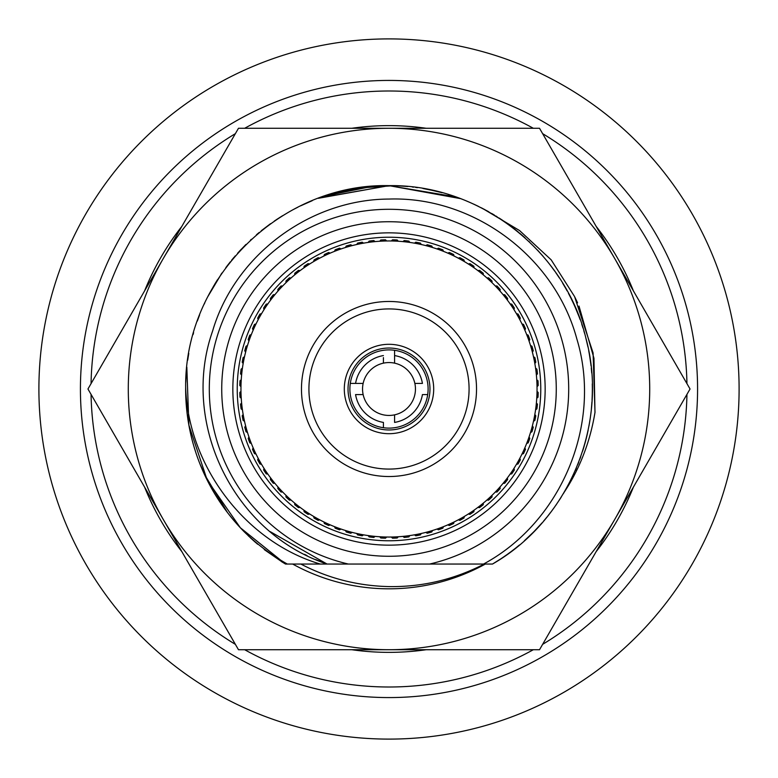 <?xml version="1.0" encoding="UTF-8"?>
<svg xmlns="http://www.w3.org/2000/svg" width="778" height="778" viewBox="0 0 778 778"><rect width="100%" height="100%" fill="white"/><g stroke="black" fill="none" stroke-linecap="round" stroke-linejoin="round"><path stroke-width="1.17" d="M389 80.426A308.574 308.574 0 0 1 697.574 389A308.574 308.574 0 0 1 389 697.574A308.574 308.574 0 0 1 80.426 389A308.574 308.574 0 0 1 389 80.426M389 739.1A350.1 350.1 0 0 0 739.1 389A350.1 350.1 0 0 0 389 38.9A350.1 350.1 0 0 0 38.9 389A350.1 350.1 0 0 0 389 739.1M471.128 564.05L331.418 564.05M335.688 564.05L339.937 564.05M465.73 564.05L462.19 564.05M533.329 128.282A297.993 297.993 0 0 0 244.671 128.282M235.374 133.651A297.993 297.993 0 0 0 91.055 383.632M91.055 394.368A297.993 297.993 0 0 0 235.374 644.349M244.671 649.718A297.993 297.993 0 0 0 533.329 649.718M542.626 644.349A297.993 297.993 0 0 0 686.945 394.368M686.945 383.632A297.993 297.993 0 0 0 542.626 133.651M426.247 128.282A263.363 263.363 0 0 0 351.753 128.282M181.838 226.388A263.363 263.363 0 0 0 144.591 290.894M144.591 487.106A263.363 263.363 0 0 0 181.838 551.612M351.753 649.718A263.363 263.363 0 0 0 426.247 649.718M596.162 551.612A263.363 263.363 0 0 0 633.409 487.106M633.409 290.894A263.363 263.363 0 0 0 596.162 226.388M539.524 128.282L238.476 128.282L163.215 258.646A260.718 260.718 0 0 0 389 649.718A260.718 260.718 0 0 0 614.785 519.354L690.047 389L539.524 128.282M614.785 519.354A260.718 260.718 0 0 0 389 128.282A260.718 260.718 0 0 0 163.215 258.646L87.953 389L238.476 649.718L539.524 649.718L614.785 519.354M528.933 536.557A203.359 203.359 0 0 1 526.307 538.998M564.196 492.241C579.863 468.482 590.132 441.846 595.005 412.33L593.079 352.901L574.592 296.593L551.164 259.823L519.558 230.551L482.467 208.397M485.355 564.05A199.82 199.82 0 0 1 292.645 564.05M374.519 186.156L394.222 185.709M395.632 185.748L402.741 186.107M404.949 186.273L407.818 186.516M589.996 358.084L590.638 362.645M550.523 512.556L549.229 514.219M540.827 524.284L538.57 526.774M527.756 537.666L526.405 538.911M232.651 519.033L228.372 513.713M187.41 415.715L187.342 415.199M186.088 402.362L185.942 400.067M484.237 564.05C454.089 579.561 422.347 587.069 389 586.593C357.763 585.912 328.374 578.394 300.833 564.05L325.214 564.05M317.191 564.05L316.306 564.05M307.3 564.05L304.85 564.05M321.888 564.05L316.879 564.05M311.482 564.05L306.6 564.05M295.99 564.05L290.933 564.05M316.918 564.05L315.994 564.05M270.18 531.627L327.071 564.05L285.507 564.05L281.519 561.628M186.827 367.138L188.869 425.08L207.191 480.104L240.295 527.717L285.507 564.05L287.325 564.05L285.507 564.05L287.325 564.05L285.507 564.05L240.353 527.776L207.22 480.162L188.879 425.128L186.817 367.167M321.732 564.05L317.229 564.05M319.184 564.05L311.433 564.05M348.359 564.05L429.641 564.05A179.708 179.708 0 0 0 389 209.292A179.708 179.708 0 0 0 348.359 564.05L311.064 564.05M300.882 564.05L290.525 564.05M327.13 564.05L327.12 564.05C233.264 533.056 180.156 422.785 212.627 330.99C234.577 255.738 309.255 199.324 389 199.061C472.995 196.212 554.607 256.137 576.819 338.868C602.512 423.057 561.979 521.727 483.546 564.05L429.641 564.05M497.978 560.695L492.493 564.05L461.403 564.05M500.944 558.769L492.493 564.05L485.102 564.05M365.923 186.953L389 185.641C479.063 184.123 564.828 250.234 585.912 338.206C609.057 423.174 569.778 519.753 492.493 564.05L488.837 564.05M487.077 564.05L483.031 564.05M492.493 564.05L487.592 564.05M594.976 412.515L593.954 358.269L579.007 306.075M577.568 302.837L574.932 297.293M358.94 187.877L393.979 185.709M402.294 186.078L403.305 186.146M417.076 187.595L415.549 187.381M422.931 188.49L428.785 189.569M429.437 189.706L438.977 191.884M533.572 532.016L530.859 534.7M257.606 544.211L248.221 535.741M222.498 505.749L222.07 505.146M207.24 480.201L199.829 463.61M333.373 193.401L340.608 191.485M357.744 188.062L393.736 185.699M402.245 186.078L402.887 186.117M429.485 189.715L433.074 190.474M451.571 195.511L452.144 195.696M493.408 214.495L493.972 214.835M224.55 508.618L223.471 507.13M204.167 473.802L200.957 466.421M196.922 455.772L196.251 453.827M187.731 359.961L188.607 354.418M199.08 316.296L199.294 315.751M326.215 195.579L355.809 188.373M412.272 186.983L413.682 187.148M422.911 188.49L428.853 189.589M429.339 189.686L442.011 192.672M453.399 196.114L458.738 197.982M486.153 210.352L488.837 211.84M550.532 265.463L552.769 268.449M575.506 307.942L576.77 310.918M586.32 339.84L586.904 342.232M590.22 359.582L590.405 360.895M592.35 390.391L592.311 393.114M566.715 487.845L565.246 490.441M502.851 557.505L500.507 559.061M244.428 532.016L241.579 529.069M241.326 528.807L236.113 523.079M221.39 504.144L216.712 497.025M198.867 461.13L198.419 459.944M195.511 451.561L193.819 446.095M189.822 430.001L188.188 421.054M185.748 382.387L186.137 374.928M240.344 250.234L241.481 249.028M256.429 234.8L258.374 233.147M261.233 230.794L270.569 223.694M274.284 221.088L282.706 215.642M300.639 205.839L305.346 203.651M319.145 198.02L359.348 187.819M318.377 198.302L389 185.641L393.162 185.689M399.192 185.903L402.634 186.098M415.734 187.41L417.494 187.654M429.3 189.676L435.388 191.009M448.498 194.539L452.193 195.716M499.087 218.015L502.199 220.067M511.486 226.67L512.264 227.264M549.297 263.868L549.793 264.501M552.01 267.428L554.763 271.201M555.93 272.854L557.437 275.062M562.659 283.192L565.82 288.56M576.809 311.025L577.13 311.803M589.296 353.883L590.346 360.477M590.57 362.11L591.027 365.825M589.889 420.567L589.675 421.9M587.361 433.813L585.182 442.526M583.558 448.157L583.364 448.799M566.433 488.351L565.168 490.578M533.883 531.695L538.143 527.241M519.48 544.97L515.522 548.208M515.367 548.325L516.524 547.401M511.72 551.155L515.114 548.529M511.759 551.125L508.948 553.216M221.117 274.245L221.983 272.99M225.805 267.661L228.615 263.985M305.073 554.597L307.067 555.599L305.073 554.597M319.048 198.05L389 185.641L393.872 185.699M399.386 185.913L407.721 186.506M412.583 187.012L413.429 187.119M422.94 188.5L435.028 190.921M448.663 194.588L452.757 195.9M491.745 213.512L494.37 215.068M499.068 218.005L502.111 220.009M587.157 434.688L586.213 438.607M566.005 489.109L565.275 490.393M554.617 507.003L551.651 511.058M546.983 517.049L544.25 520.346M255.797 542.655L250.497 537.899M227.4 512.439L204.342 474.181M204.235 473.938L200.491 465.273M193.061 334.598L193.586 332.712M207.93 296.447L213.843 285.691M220.981 274.44L221.322 273.953M239.323 251.343L241.326 249.193M304.529 554.325L305.929 555.035L304.538 554.325M287.325 564.05C271.396 555.132 256.905 544.26 243.864 531.442A203.359 203.359 0 0 1 185.65 387.318C184.532 277.338 281.558 183.19 389 185.641L393.833 185.699M399.902 185.932L402.489 186.088M429.281 189.676L435.223 190.97M435.884 191.125L442.04 192.681M448.614 194.578L452.601 195.842M549.579 264.228L553.041 268.818M555.803 272.679L557.272 274.809M573.726 303.984L576.119 309.381M576.868 311.142L577.266 312.124M577.762 313.339L579.435 317.667M589.354 354.165L590.385 360.749M590.609 362.422L590.774 363.696M592.34 391.82L592.321 392.919M587.108 434.883L586.262 438.422M584.278 445.736L583.908 447M546.788 517.282L544.882 519.587M542.12 522.826L533.961 531.627M500.886 558.808L500.011 559.382M282.968 562.523L264.267 549.608M216.381 281.5L217.529 279.681M231.533 260.319L234.11 257.226M237.582 253.258L239.05 251.644M244.982 245.43L245.984 244.438M325.272 195.891L372.633 186.302M455.568 196.844L389 185.641L460.469 198.614M473.773 204.157L478.314 206.306M481.281 207.784L485.404 209.943M502.977 220.582L507.441 223.694M513.519 228.226L518.566 232.262M519.383 232.943L522.116 235.267M523.701 236.658L525.072 237.874M549.725 264.423L550.124 264.938M550.97 266.037L554.675 271.084M556.426 273.574L556.96 274.352M568.806 294.006L570.974 298.227M574.971 306.736L579.085 316.743M589.432 354.632L590.774 363.657M592.359 388.64L592.291 394.076M591.961 401.711L591.348 409.247M588.139 430.224L586.797 436.215M586.408 437.839L583.597 448.05M580.748 456.735L579.863 459.176M578.813 461.967L577.753 464.67M573.814 473.831L567.95 485.589M565.013 490.84L563.33 493.699M556.377 504.494L555.657 505.535M550.863 512.099L548.004 515.765M533.514 532.074L524.362 540.759M507.733 554.092L502.238 557.904M187.702 360.175L188.548 354.749M193.333 333.606L193.469 333.12M197.33 321.061L199.217 315.956M207.882 296.544L213.969 285.477M214.582 284.447L217.393 279.895M225.863 267.593L228.839 263.693M237.737 253.083L245.887 244.525M256.536 234.703L258.364 233.157M261.7 230.424L270.258 223.908M276.044 219.902L282.21 215.944M294.21 209.088L297.799 207.24M309.343 201.891L312.124 200.734M466.606 201.035L469.64 202.319M474.123 204.313L484.626 209.525M496.033 216.089L497.016 216.702M501.946 219.892L504.903 221.905M507.917 224.035L510.465 225.902M514.705 229.15L518.255 232.009M519.85 233.332L523.993 236.911M528.875 241.394L529.546 242.036M537.53 250.098L543.015 256.205M546.671 260.581L549.939 264.695M556.737 274.031L559.382 277.989M565.003 287.14L567.123 290.894M568.446 293.335L569.759 295.834M571.276 298.83L573.707 303.926M575.866 308.778L576.897 311.239M578.657 315.625L580.174 319.68M581.769 324.231L582.994 328.024M583.85 330.815L584.628 333.461M585.678 337.321L587.974 346.988M588.693 350.586L589.442 354.719M590.288 360.078L590.658 362.743M591.27 368.052L591.718 372.895M592.291 383.846L592.359 388.932M592.311 393.386L592.039 400.3M590.599 415.647L590.103 419.186M589.627 422.182L588.985 425.887M588.11 430.322L586.991 435.398M586.165 438.811L584.774 444.014M584.21 445.989L582.625 451.143M576.352 468.084L575.35 470.408M573.843 473.783L572.627 476.389M570.167 481.378L567.814 485.842M566.374 488.458L564.138 492.357M561.259 497.074L559.314 500.118M552.263 510.232L551.009 511.914M546.282 517.905L543.521 521.202M538.094 527.29L533.591 531.987M529.361 536.149L528.398 537.053M519.354 545.077L515.25 548.422M513.743 549.599L511.992 550.941M511.457 551.349L507.771 554.062M187.702 360.126L188.782 353.416M197.379 320.906L199.615 314.925M204.196 304.14L204.779 302.895M207.891 296.515L221.74 273.331M226.048 267.34L230.317 261.836M234.723 256.516L235.228 255.933M238.185 252.587L245.527 244.885M250.458 240.139L251.42 239.254M257.032 234.285L259.2 232.457M261.564 230.531L270.472 223.763M276.618 219.513L282.297 215.885M300.979 205.684L312.231 200.695M323.347 562.659L315.722 559.586M315.683 559.567L323.765 562.825M185.65 387.23C188.227 467.189 246.49 542.334 320.293 564.05M389 221.73A167.27 167.27 0 0 1 556.27 389A167.27 167.27 0 0 1 389 556.27A167.27 167.27 0 0 1 221.73 389A167.27 167.27 0 0 1 389 221.73M389 545.154A156.154 156.154 0 0 0 545.154 389A156.154 156.154 0 0 0 389 232.846A156.154 156.154 0 0 0 232.846 389A156.154 156.154 0 0 0 389 545.154M389 540.768A151.768 151.768 0 0 1 237.232 389A151.768 151.768 0 0 1 389 237.232A151.768 151.768 0 0 1 540.768 389A151.768 151.768 0 0 1 389 540.768M392.501 538.191L391.344 537.024L392.501 538.191A149.23 149.23 0 0 0 397.218 538.006L398.278 536.752L397.218 538.006M404.19 537.452L402.946 536.392L404.19 537.452A149.23 149.23 0 0 0 408.878 536.898L409.841 535.575L408.878 536.898M415.792 535.799L414.47 534.836L415.792 535.799A149.23 149.23 0 0 0 420.421 534.885L421.277 533.484L420.421 534.885M427.229 533.251L425.838 532.395L427.229 533.251A149.23 149.23 0 0 0 431.771 531.967L432.519 530.508L431.771 531.967M438.432 529.808L436.973 529.059L438.432 529.808A149.23 149.23 0 0 0 442.857 528.174L443.479 526.657L442.857 528.174M449.324 525.49L447.817 524.868L449.324 525.49A149.23 149.23 0 0 0 453.613 523.516L454.119 521.96L453.613 523.516M459.847 520.336L458.291 519.83L459.847 520.336A149.23 149.23 0 0 0 463.96 518.031L464.349 516.436L463.96 518.031M469.931 514.375L468.346 513.995L469.931 514.375A149.23 149.23 0 0 0 473.86 511.749L474.113 510.135L473.86 511.749M479.52 507.635L477.906 507.382L479.52 507.635A149.23 149.23 0 0 0 483.226 504.718L483.352 503.084L483.226 504.718M488.555 500.166L486.921 500.04L488.555 500.166A149.23 149.23 0 0 0 492.017 496.967L492.017 495.333L492.017 496.967M496.967 492.017L495.333 492.017L496.967 492.017A149.23 149.23 0 0 0 500.166 488.555L500.04 486.921L500.166 488.555M504.718 483.226L503.084 483.352L504.718 483.226A149.23 149.23 0 0 0 507.635 479.52L507.382 477.906L507.635 479.52M511.749 473.86L510.135 474.113L511.749 473.86A149.23 149.23 0 0 0 514.375 469.931L513.995 468.346L514.375 469.931M518.031 463.96L516.436 464.349L518.031 463.96A149.23 149.23 0 0 0 520.336 459.847L519.83 458.291L520.336 459.847M523.516 453.613L521.96 454.119L523.516 453.613A149.23 149.23 0 0 0 525.49 449.324L524.868 447.817L525.49 449.324M528.174 442.857L526.657 443.479L528.174 442.857A149.23 149.23 0 0 0 529.808 438.432L529.059 436.973L529.808 438.432M531.967 431.771L530.508 432.519L531.967 431.771A149.23 149.23 0 0 0 533.251 427.229L532.395 425.838L533.251 427.229M534.885 420.421L533.484 421.277L534.885 420.421A149.23 149.23 0 0 0 535.799 415.792L534.836 414.47L535.799 415.792M536.898 408.878L535.575 409.841L536.898 408.878A149.23 149.23 0 0 0 537.452 404.19L536.392 402.946L537.452 404.19M538.006 397.218L536.752 398.278L538.006 397.218A149.23 149.23 0 0 0 538.191 392.501L537.024 391.344L538.191 392.501M538.191 385.499L537.024 386.656L538.191 385.499A149.23 149.23 0 0 0 538.006 380.782L536.752 379.722L538.006 380.782M537.452 373.81L536.392 375.054L537.452 373.81A149.23 149.23 0 0 0 536.898 369.122L535.575 368.159L536.898 369.122M535.799 362.208L534.836 363.53L535.799 362.208A149.23 149.23 0 0 0 534.885 357.579L533.484 356.723L534.885 357.579M533.251 350.771L532.395 352.162L533.251 350.771A149.23 149.23 0 0 0 531.967 346.229L530.508 345.481L531.967 346.229M529.808 339.568L529.059 341.027L529.808 339.568A149.23 149.23 0 0 0 528.174 335.143L526.657 334.521L528.174 335.143M525.49 328.676L524.868 330.183L525.49 328.676A149.23 149.23 0 0 0 523.516 324.387L521.96 323.881L523.516 324.387M520.336 318.153L519.83 319.709L520.336 318.153A149.23 149.23 0 0 0 518.031 314.04L516.436 313.651L518.031 314.04M514.375 308.069L513.995 309.654L514.375 308.069A149.23 149.23 0 0 0 511.749 304.14L510.135 303.887L511.749 304.14M507.635 298.48L507.382 300.094L507.635 298.48A149.23 149.23 0 0 0 504.718 294.774L503.084 294.648L504.718 294.774M500.166 289.445L500.04 291.079L500.166 289.445A149.23 149.23 0 0 0 496.967 285.983L495.333 285.983L496.967 285.983M492.017 281.033L492.017 282.667L492.017 281.033A149.23 149.23 0 0 0 488.555 277.834L486.921 277.96L488.555 277.834M483.226 273.282L483.352 274.916L483.226 273.282A149.23 149.23 0 0 0 479.52 270.365L477.906 270.618L479.52 270.365M473.86 266.251L474.113 267.865L473.86 266.251A149.23 149.23 0 0 0 469.931 263.625L468.346 264.005L469.931 263.625M463.96 259.969L464.349 261.564L463.96 259.969A149.23 149.23 0 0 0 459.847 257.664L458.291 258.17L459.847 257.664M453.613 254.484L454.119 256.04L453.613 254.484A149.23 149.23 0 0 0 449.324 252.51L447.817 253.132L449.324 252.51M442.857 249.826L443.479 251.343L442.857 249.826A149.23 149.23 0 0 0 438.432 248.192L436.973 248.941L438.432 248.192M431.771 246.033L432.519 247.492L431.771 246.033A149.23 149.23 0 0 0 427.229 244.749L425.838 245.605L427.229 244.749M420.421 243.115L421.277 244.516L420.421 243.115A149.23 149.23 0 0 0 415.792 242.201L414.47 243.164L415.792 242.201M408.878 241.102L409.841 242.425L408.878 241.102A149.23 149.23 0 0 0 404.19 240.548L402.946 241.608L404.19 240.548M397.218 239.994L398.278 241.248L397.218 239.994A149.23 149.23 0 0 0 392.501 239.809L391.344 240.976L392.501 239.809M240.956 389A148.044 148.044 0 0 0 389 537.044A148.044 148.044 0 0 0 537.044 389A148.044 148.044 0 0 0 389 240.956A148.044 148.044 0 0 0 240.956 389M239.994 397.218L241.248 398.278L239.994 397.218A149.23 149.23 0 0 1 239.809 392.501L240.976 391.344L239.809 392.501M369.122 241.102L368.159 242.425L369.122 241.102A149.23 149.23 0 0 1 373.81 240.548L375.054 241.608L373.81 240.548M362.208 242.201L363.53 243.164L362.208 242.201A149.23 149.23 0 0 0 357.579 243.115L356.723 244.516L357.579 243.115M350.771 244.749L352.162 245.605L350.771 244.749A149.23 149.23 0 0 0 346.229 246.033L345.481 247.492L346.229 246.033M339.568 248.192L341.027 248.941L339.568 248.192A149.23 149.23 0 0 0 335.143 249.826L334.521 251.343L335.143 249.826M328.676 252.51L330.183 253.132L328.676 252.51A149.23 149.23 0 0 0 324.387 254.484L323.881 256.04L324.387 254.484M318.153 257.664L319.709 258.17L318.153 257.664A149.23 149.23 0 0 0 314.04 259.969L313.651 261.564L314.04 259.969M308.069 263.625L309.654 264.005L308.069 263.625A149.23 149.23 0 0 0 304.14 266.251L303.887 267.865L304.14 266.251M298.48 270.365L300.094 270.618L298.48 270.365A149.23 149.23 0 0 0 294.774 273.282L294.648 274.916L294.774 273.282M289.445 277.834L291.079 277.96L289.445 277.834A149.23 149.23 0 0 0 285.983 281.033L285.983 282.667L285.983 281.033M281.033 285.983L282.667 285.983L281.033 285.983A149.23 149.23 0 0 0 277.834 289.445L277.96 291.079L277.834 289.445M273.282 294.774L274.916 294.648L273.282 294.774A149.23 149.23 0 0 0 270.365 298.48L270.618 300.094L270.365 298.48M266.251 304.14L267.865 303.887L266.251 304.14A149.23 149.23 0 0 0 263.625 308.069L264.005 309.654L263.625 308.069M259.969 314.04L261.564 313.651L259.969 314.04A149.23 149.23 0 0 0 257.664 318.153L258.17 319.709L257.664 318.153M254.484 324.387L256.04 323.881L254.484 324.387A149.23 149.23 0 0 0 252.51 328.676L253.132 330.183L252.51 328.676M249.826 335.143L251.343 334.521L249.826 335.143A149.23 149.23 0 0 0 248.192 339.568L248.941 341.027L248.192 339.568M246.033 346.229L247.492 345.481L246.033 346.229A149.23 149.23 0 0 0 244.749 350.771L245.605 352.162L244.749 350.771M243.115 357.579L244.516 356.723L243.115 357.579A149.23 149.23 0 0 0 242.201 362.208L243.164 363.53L242.201 362.208M241.102 369.122L242.425 368.159L241.102 369.122A149.23 149.23 0 0 0 240.548 373.81L241.608 375.054L240.548 373.81M239.994 380.782L241.248 379.722L239.994 380.782A149.23 149.23 0 0 0 239.809 385.499L240.976 386.656L239.809 385.499M240.548 404.19L241.608 402.946L240.548 404.19A149.23 149.23 0 0 0 241.102 408.878L242.425 409.841L241.102 408.878M242.201 415.792L243.164 414.47L242.201 415.792A149.23 149.23 0 0 0 243.115 420.421L244.516 421.277L243.115 420.421M244.749 427.229L245.605 425.838L244.749 427.229A149.23 149.23 0 0 0 246.033 431.771L247.492 432.519L246.033 431.771M248.192 438.432L248.941 436.973L248.192 438.432A149.23 149.23 0 0 0 249.826 442.857L251.343 443.479L249.826 442.857M252.51 449.324L253.132 447.817L252.51 449.324A149.23 149.23 0 0 0 254.484 453.613L256.04 454.119L254.484 453.613M257.664 459.847L258.17 458.291L257.664 459.847A149.23 149.23 0 0 0 259.969 463.96L261.564 464.349L259.969 463.96M263.625 469.931L264.005 468.346L263.625 469.931A149.23 149.23 0 0 0 266.251 473.86L267.865 474.113L266.251 473.86M270.365 479.52L270.618 477.906L270.365 479.52A149.23 149.23 0 0 0 273.282 483.226L274.916 483.352L273.282 483.226M277.834 488.555L277.96 486.921L277.834 488.555A149.23 149.23 0 0 0 281.033 492.017L282.667 492.017L281.033 492.017M285.983 496.967L285.983 495.333L285.983 496.967A149.23 149.23 0 0 0 289.445 500.166L291.079 500.04L289.445 500.166M294.774 504.718L294.648 503.084L294.774 504.718A149.23 149.23 0 0 0 298.48 507.635L300.094 507.382L298.48 507.635M304.14 511.749L303.887 510.135L304.14 511.749A149.23 149.23 0 0 0 308.069 514.375L309.654 513.995L308.069 514.375M314.04 518.031L313.651 516.436L314.04 518.031A149.23 149.23 0 0 0 318.153 520.336L319.709 519.83L318.153 520.336M324.387 523.516L323.881 521.96L324.387 523.516A149.23 149.23 0 0 0 328.676 525.49L330.183 524.868L328.676 525.49M335.143 528.174L334.521 526.657L335.143 528.174A149.23 149.23 0 0 0 339.568 529.808L341.027 529.059L339.568 529.808M346.229 531.967L345.481 530.508L346.229 531.967A149.23 149.23 0 0 0 350.771 533.251L352.162 532.395L350.771 533.251M357.579 534.885L356.723 533.484L357.579 534.885A149.23 149.23 0 0 0 362.208 535.799L363.53 534.836L362.208 535.799M369.122 536.898L368.159 535.575L369.122 536.898A149.23 149.23 0 0 0 373.81 537.452L375.054 536.392L373.81 537.452M380.782 538.006L379.722 536.752L380.782 538.006A149.23 149.23 0 0 0 385.499 538.191L386.656 537.024L385.499 538.191M385.499 239.809L386.656 240.976L385.499 239.809A149.23 149.23 0 0 0 380.782 239.994L379.722 241.248L380.782 239.994M301.475 389A87.525 87.525 0 0 0 389 476.525A87.525 87.525 0 0 0 476.525 389A87.525 87.525 0 0 0 389 301.475A87.525 87.525 0 0 0 301.475 389M389 469.076A80.076 80.076 0 0 0 469.076 389A80.076 80.076 0 0 0 389 308.924A80.076 80.076 0 0 0 308.924 389A80.076 80.076 0 0 0 389 469.076M389 344.304A44.696 44.696 0 0 1 433.696 389A44.696 44.696 0 0 1 389 433.696A44.696 44.696 0 0 1 344.304 389A44.696 44.696 0 0 1 389 344.304M389 348.029A40.971 40.971 0 0 1 429.971 389A40.971 40.971 0 0 1 389 429.971A40.971 40.971 0 0 1 348.029 389A40.971 40.971 0 0 1 389 348.029M394.582 350.295A39.104 39.104 0 0 0 350.295 394.582A39.104 39.104 0 0 0 427.706 394.582A39.104 39.104 0 0 0 394.582 350.295L394.582 363.151A26.442 26.442 0 0 1 389 415.442A26.442 26.442 0 0 1 383.418 363.151L383.418 362.373M383.418 357.598L383.418 363.151A26.442 26.442 0 0 1 414.849 383.418L422.425 383.418A33.892 33.892 0 0 0 394.582 355.575L394.582 363.151M350.295 383.418L355.575 383.418A33.892 33.892 0 0 1 383.418 355.575M355.575 383.418L363.151 383.418L355.575 383.418M414.849 383.418L415.627 383.418M427.706 394.582L422.425 394.582A33.892 33.892 0 0 1 394.582 422.425L394.582 420.402M394.582 415.627L394.582 422.425M383.418 427.706L383.418 422.425A33.892 33.892 0 0 1 355.575 394.582L357.598 394.582M362.373 394.582L355.575 394.582M306.746 555.443L305.394 554.763"/></g></svg>
